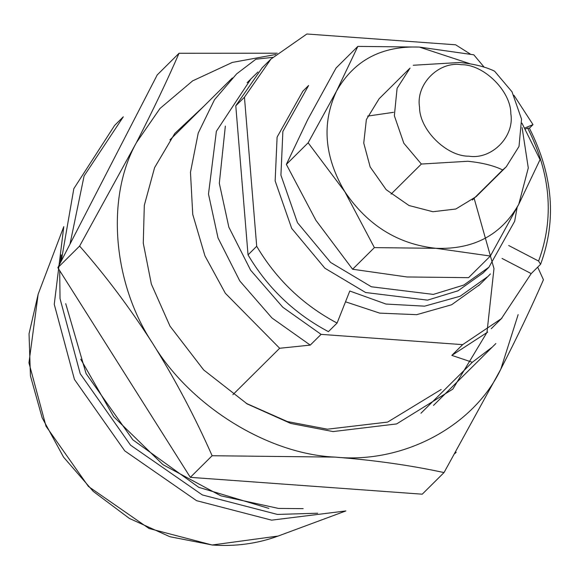 <?xml version="1.0" encoding="UTF-8"?>
<svg xmlns="http://www.w3.org/2000/svg" width="579" height="579" viewBox="0 0 579 579"><rect width="100%" height="100%" fill="white"/><g stroke="black" fill="none" stroke-linecap="round" stroke-linejoin="round"><path stroke-width="0.87" d="M303.179 508.644L278.477 508.42L220.917 495.856L162.945 464.655L113.708 416.714L80.734 359.212M490.413 273.903L488.01 276.422L460.153 296.231L424.617 306.161L386.012 304.055L349.788 291.02L337.079 323.06C303.164 305.068 276.371 279.476 256.7 246.278L244.447 97.207L270.929 59.087L306.87 33.995L455.644 44.8L470.38 54.108M513.928 95.267L533.013 124.63L524.617 128.075M244.447 97.207L235.783 105.805L248.036 254.876L256.7 246.278M391.042 194.139L421.367 164.045L467.803 161.266C482.119 162.706 493.749 165.601 502.688 169.951L472.37 200.044M508.717 245.525L538.6 261.064L540.591 264.277L531.204 273.592L502.058 258.444M232.896 394.668L279.657 348.269L310.257 345.106L321.092 334.365L282.791 307.239L250.635 270.219L228.85 227.171L219.318 183.311L225.34 126.099M321.092 334.365L462.657 344.643L501.414 318.609L531.204 273.592M310.257 345.106L271.964 317.987L239.8 280.967L218.015 237.918L208.491 194.059L216.387 131.259L250.642 79.352M272.702 57.364L255.889 59.224L236.63 73.88L214.462 99.776L198.221 133.098L190.469 172.274L192.742 214.404L204.944 255.853L225.34 293.271L279.657 348.269M462.657 344.643L451.83 355.39L472.326 362.259L420.947 413.247M540.591 264.277C556.795 220.367 553.068 175.017 529.401 128.212L533.013 124.63M487.684 332.107L451.83 355.39M472.326 362.259L491.585 347.603M525.167 129.11L527.664 128.082C550.788 173.823 554.436 218.145 538.6 261.064M268.88 508.398L198.771 487.33L132.852 439.823L86.083 373.585L65.731 303.678M529.401 128.212L527.664 128.082M345.511 301.804L379.737 313.13L416.714 314.672L451.62 304.764L479.687 284.673M248.036 254.876C267.708 288.067 294.501 313.666 328.416 331.651L337.079 323.06M270.929 59.087L262.265 67.685L235.783 105.805M461.427 64.71C483.841 64.305 511.011 91.279 510.83 113.759C514.731 136.535 491.701 159.862 468.947 156.178C446.532 156.583 419.362 129.609 419.543 107.129C415.642 84.353 438.672 61.027 461.427 64.71M413.24 65.261L459.683 62.481C473.998 63.922 485.622 66.817 494.567 71.166L512.017 91.808L521.541 119.136L519.008 146.444L506.256 166.781L502.688 169.951M421.367 164.045L403.831 143.252L394.35 115.728L397.085 88.319L410.07 68.054M317.683 513.218L277.406 514.427L202.317 494.929L130.55 445.171L80.213 373.701L60.028 298.605L59.688 270.617M60.296 262.917L61.287 254.832M63.748 226.874L54.252 304.337L74.438 379.433L124.775 450.903L196.542 500.661L271.631 520.159L345.663 510.968M365.61 292.511L427.563 300.139L457.967 290.817L483.147 272.941L488.922 267.209L463.743 285.085L433.338 294.407L371.385 286.779L330.652 262.482L297.461 222.662L280.931 175.213L282.87 131.411L308.607 85.504L302.831 91.236L277.095 137.143L275.155 180.945L291.686 228.394L324.877 268.215L365.61 292.511M517.134 207.427L514.651 221.301L488.922 267.209M393.503 112.326L367.636 116.104M522.084 127.518L528.287 167.975L518.748 204.322C501.284 235.038 473.673 249.701 435.915 248.311C397.932 244.2 367.571 225.325 344.816 191.692C324.298 156.858 321.54 123.32 336.544 91.077C354.008 60.354 381.612 45.69 419.37 47.08L469.88 63.712M506.509 166.528L476.191 196.621L455.818 209.019L432.904 211.726L409.013 205.523L386.179 189.688L370.162 166.947L363.742 143.056L366.369 119.571L379.1 98.777L409.418 68.684M407.037 276.972L468.563 277.659L490.348 256.041L435.915 248.311L374.389 247.624L344.816 191.692L308.144 142.796L336.544 91.077L357.844 46.392L336.059 68.011L307.659 119.73L286.359 164.414L315.931 220.346L352.604 269.242L407.037 276.972M521.94 123.139L540.055 159.638L518.748 204.322L490.348 256.041M357.844 46.392L419.37 47.08L473.803 54.81L484.218 67.236M374.389 247.624L352.604 269.242M308.144 142.796L286.359 164.414M518.147 314.621L500.828 369.127C473.644 426.448 402.933 464.003 335.169 457.113C267.73 454.182 189.955 405.843 152.965 343.861C112.702 283.616 105.646 197.721 136.42 142.629C153.109 110.068 167.317 80.278 179.034 53.268L157.242 74.886L57.835 267.693L190.332 477.349L422.243 494.191L444.028 472.573L500.828 369.127C517.532 336.537 531.739 306.747 543.442 279.758L537.688 267.158M275.828 54.477L232.338 62.423L192.655 80.857L159.992 108.483L136.42 142.629L79.62 246.075C105.791 275.843 130.239 308.433 152.965 343.861C175.299 379.715 195.014 417.003 212.117 455.731L335.169 457.113C374.345 460.182 410.634 465.335 444.028 472.573M277.269 53.21L179.034 53.268M474.208 198.583L493.981 268.613L486.982 332.397L452.829 389.117L396.601 423.929L333.07 431.572L290.73 423.437L247.219 403.954L203.649 369.916L170.002 326.143L151.351 284.079L143.266 243.144L144.316 205.306L154.6 167.606L174.764 133.496L203.743 106.341M190.332 477.349L212.117 455.731M57.835 267.693L79.62 246.075M441.176 389.486L387.633 422.084L327.41 429.198L287.372 421.563L246.184 403.331M70.008 244.092L84.085 175.987L123.305 116.806L114.642 125.404L73.83 188.66L61.251 261.071M212.428 544.962L278.181 536.038C257.452 543.667 235.443 546.656 212.16 545.005L149.049 528.504L88.471 486.505L45.994 426.187L28.95 362.801L38.163 294.161L29.044 333.743L30.419 375.822L42.166 417.806L63.552 457.135L93.248 491.39L129.435 518.473L169.9 536.726L211.9 544.919M257.937 71.977L247.103 82.725M502.051 317.987L491.216 328.727M495.877 343.528L433.505 405.416M169.98 139.843L232.345 77.955M487.308 277.131L478.638 285.729M63.791 226.635L38.163 294.161M278.181 536.038L345.902 510.931M456.187 452.264L454.884 453.56"/></g></svg>
